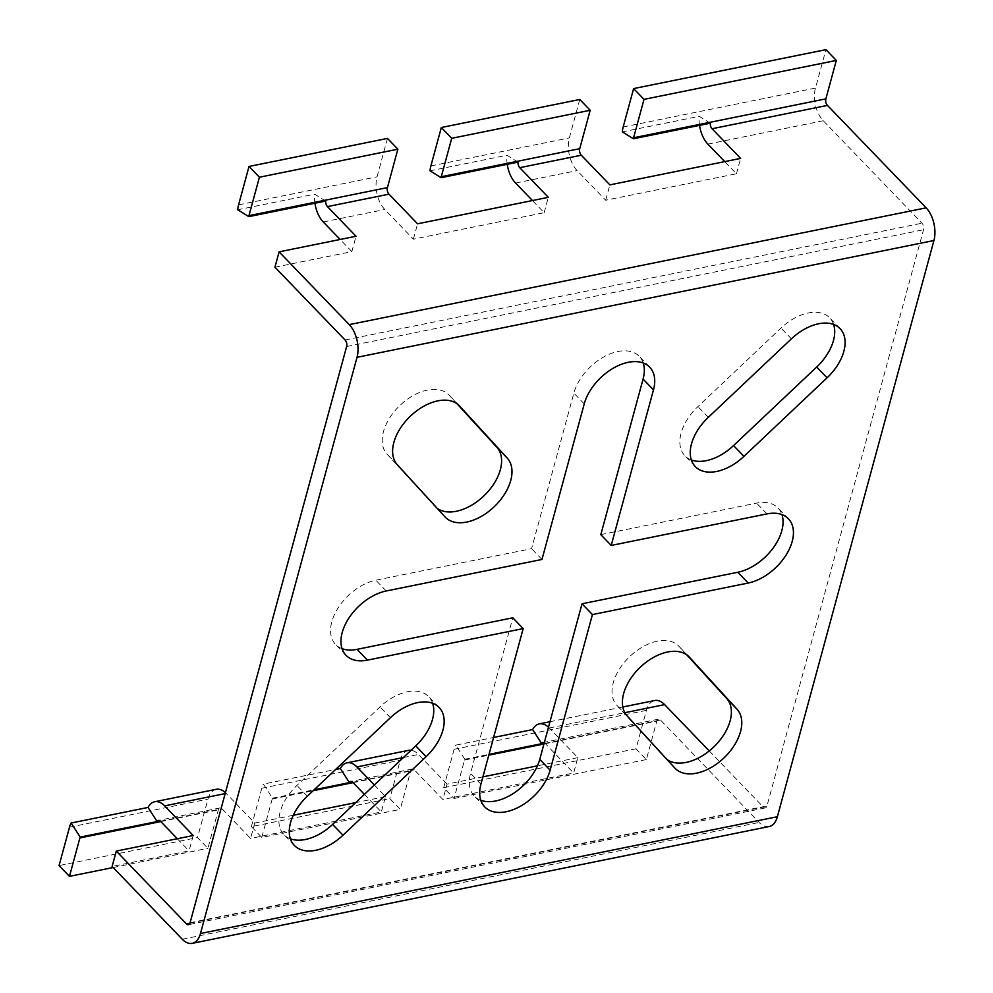 <?xml version="1.0" encoding="UTF-8"?>
<svg xmlns="http://www.w3.org/2000/svg" width="993" height="993" viewBox="0 0 993 993"><rect width="100%" height="100%" fill="white"/><g stroke="black" fill="none" stroke-linecap="round" stroke-linejoin="round"><path stroke-width="0.74" stroke-dasharray="4.96 3.72" d="M691.351 459.97A42.811 26.414 -43.9 0 1 684.897 455.787A42.811 26.414 -43.9 0 1 697.893 406.596L781.019 328.05A42.811 26.414 -43.9 0 1 829.676 317.834A42.811 26.414 -43.9 0 1 833.611 324.45M667.085 759.583A42.811 26.414 -43.9 0 1 664.689 757.547A42.811 26.414 -43.9 0 1 664.404 757.237L616.765 705.167A42.811 26.414 -43.9 0 1 629.798 656.51A42.811 26.414 -43.9 0 1 678.715 646.058A42.811 26.414 -43.9 0 1 679.001 646.369L686.722 654.809M290.403 838.8A42.811 26.414 -43.9 0 1 283.936 834.629A42.811 26.414 -43.9 0 1 296.932 785.438L380.058 706.892A42.811 26.414 -43.9 0 1 428.728 696.676A42.811 26.414 -43.9 0 1 432.65 703.28M437.292 508.441A42.811 26.414 -43.9 0 1 434.897 506.405A42.811 26.414 -43.9 0 1 434.611 506.095L386.972 454.037A42.811 26.414 -43.9 0 1 400.005 405.38A42.811 26.414 -43.9 0 1 448.923 394.916A42.811 26.414 -43.9 0 1 449.208 395.226L456.929 403.667M480.773 800.259A42.811 26.414 -43.9 0 1 474.319 796.088A42.811 26.414 -43.9 0 1 470.533 773.386L512.798 617.807M190.085 922.733L766.981 805.931L923.54 229.731A4.754 2.694 78.6 0 0 921.976 223.202L823.259 120.749A23.782 13.443 -101.4 0 1 815.489 88.067L825.928 49.65M600.815 534.656L756.579 503.116A42.811 26.414 -43.9 0 1 778.015 507.982A42.811 26.414 -43.9 0 1 781.95 514.597M342.064 648.652A42.811 26.414 -43.9 0 1 335.597 644.482A42.811 26.414 -43.9 0 1 337.868 608.299A42.811 26.414 -43.9 0 1 375.826 580.21L531.59 548.67L573.855 393.091A42.811 26.414 -43.9 0 1 603.62 356.983A42.811 26.414 -43.9 0 1 639.293 356.375A42.811 26.414 -43.9 0 1 643.228 362.991M579.775 99.486L569.349 137.903A23.782 13.443 -101.4 0 0 577.119 170.585L605.693 200.238L736.458 173.763L724.753 161.611M387.481 138.412L377.042 176.828A23.782 13.443 -101.4 0 0 384.812 209.511L413.386 239.176L544.152 212.701L532.447 200.549M710.33 123.182L699.246 116.318L622.326 131.895M699.531 125.366A23.782 13.443 78.6 0 1 699.246 116.318M518.023 162.12L506.939 155.256L430.019 170.821M507.237 164.304A23.782 13.443 78.6 0 1 506.939 155.256M325.729 201.045L314.644 194.181L237.724 209.759M314.93 203.242A23.782 13.443 78.6 0 1 314.644 194.181M274.937 267.204L351.857 251.626L356.028 236.26M736.458 173.763L740.629 158.396M605.693 200.238L609.863 184.872M544.152 212.701L548.335 197.334M413.386 239.176L417.569 223.81M351.857 251.626L340.14 239.474M769.103 826.548A23.782 13.443 78.6 0 1 759.173 822.452L660.444 719.999A4.754 2.694 -101.4 0 0 658.458 719.18A4.754 2.694 -101.4 0 0 656.807 721.141L646.369 759.558L635.979 748.772L646.418 710.367A23.782 13.443 -101.4 0 1 654.685 700.524M766.981 805.931A4.754 2.694 78.6 0 1 765.33 807.905A4.754 2.694 78.6 0 1 763.344 807.086L709.238 750.931M548.484 727.248A23.782 13.443 78.6 0 1 549.241 727.993L577.814 757.647L573.644 773.013L442.878 799.489L414.304 769.836A4.754 2.694 -101.4 0 0 412.318 769.016A4.754 2.694 -101.4 0 0 410.655 770.978L400.229 809.394L389.827 798.608L251.378 826.635L261.767 837.422L400.229 809.394M482.908 776.861L447.049 784.122L442.878 799.489M577.814 757.647L537.449 765.826M544.276 742.752A4.754 2.694 78.6 0 1 545.07 743.36L573.644 773.013M193.213 835.51L189.042 850.877L112.122 866.455M177.337 838.725L189.042 850.877M293.307 815.253L254.754 823.06L226.181 793.407A23.782 13.443 -101.4 0 0 225.423 792.662M254.754 823.06L250.571 838.427L221.998 808.761A4.754 2.694 -101.4 0 0 220.012 807.942A4.754 2.694 -101.4 0 0 218.361 809.916L207.922 848.32L197.533 837.546L59.071 865.573M374.336 784.979L385.52 796.585L381.337 811.951L250.571 838.427M385.52 796.585L355.655 802.629M364.406 794.363L381.337 811.951M447.049 784.122L418.475 754.469A23.782 13.443 -101.4 0 0 411.065 750.274M408.533 750.36A23.782 13.443 -101.4 0 0 400.266 760.191L389.827 798.608M261.767 837.422L272.206 799.005A4.754 2.694 78.6 0 1 272.516 798.186L263.406 784.085L335.646 769.463M251.378 826.635L261.817 788.231A23.782 13.443 78.6 0 1 263.406 784.085M272.516 798.186L314.173 789.758M635.979 748.772L443.672 787.71L454.062 798.496L464.501 760.079A4.754 2.694 78.6 0 1 464.823 759.248L455.7 745.16L493.608 737.476M443.672 787.71L454.111 749.293A23.782 13.443 78.6 0 1 455.7 745.16M464.823 759.248L489.028 754.345M216.238 789.298A23.782 13.443 -101.4 0 0 207.971 799.129L197.533 837.546M113.14 867.51L207.922 848.32M454.062 798.496L646.369 759.558M541.979 559.456L531.59 548.67M708.282 417.37L697.893 406.596M674.793 768.023L664.404 757.237M307.321 796.212L296.932 785.438M445.001 516.881L434.611 506.095M480.922 784.172L470.533 773.386M346.631 346.532L923.54 229.731M345.08 339.991L921.976 223.202M623.182 126.992L815.489 88.067M430.888 165.93L569.349 137.903M238.581 204.856L377.042 176.828M707.885 144.109L823.259 120.749M515.578 183.047L577.119 170.585M323.271 221.973L384.812 209.511M189.936 923.167L763.344 807.086M182.265 939.241L759.173 822.452M403.394 757.522L418.475 754.469M225.163 793.606L226.181 793.407M549.241 727.993L624.833 712.689M352.763 782.298L414.304 769.836M545.07 743.36L660.444 719.999M160.469 821.223L221.998 808.761M261.817 788.231L400.266 760.191M272.206 799.005L313.143 790.726M353.098 782.633L410.655 770.978M454.111 749.293L646.418 710.367M464.501 760.079L488.804 755.164M543.941 743.993L656.807 721.141M69.51 827.157L207.971 799.129M160.792 821.571L218.361 809.916M766.968 513.902L756.579 503.116M584.244 403.878L573.855 393.091M386.215 590.984L375.826 580.21M459.014 405.405L449.208 395.226M397.361 464.811L386.972 454.037M390.448 717.678L380.058 706.892M688.807 656.547L679.001 646.369M627.154 715.953L616.765 705.167M791.409 338.836L781.019 328.05M695.286 466.573L684.897 455.787M675.091 768.334L664.689 757.547M294.325 845.415L283.936 834.629M445.298 517.192L434.897 506.405M484.708 806.875L474.319 796.088M765.33 807.905L188.422 924.694M412.318 769.016L350.777 781.466M622.822 706.979L549.985 721.725M658.458 719.18L543.084 742.541M220.012 807.942L158.47 820.404M788.405 518.768L778.015 507.982M649.695 367.162L639.293 356.375M345.986 655.268L335.597 644.482M459.312 405.703L448.923 394.916M439.117 707.463L428.728 696.676M689.105 656.845L678.715 646.058M840.066 328.621L829.676 317.834"/><path stroke-width="1.49" d="M833.611 324.45A42.811 26.414 -43.9 0 1 816.68 367.038L733.554 445.572A42.811 26.414 -43.9 0 1 706.333 460.653A42.811 26.414 -43.9 0 1 691.351 459.97M716.723 471.439A42.811 26.414 -43.9 0 1 695.286 466.573A42.811 26.414 -43.9 0 1 708.282 417.37L791.409 338.836A42.811 26.414 -43.9 0 1 840.066 328.621A42.811 26.414 -43.9 0 1 827.07 377.812L743.943 456.358A42.811 26.414 -43.9 0 1 716.723 471.439M686.722 654.809L726.64 698.439A42.811 26.414 -43.9 0 1 723.909 734.597A42.811 26.414 -43.9 0 1 686.126 762.413A42.811 26.414 -43.9 0 1 667.085 759.583M696.527 773.187A42.811 26.414 -43.9 0 1 675.091 768.334A42.811 26.414 -43.9 0 1 674.793 768.023L627.154 715.953A42.811 26.414 -43.9 0 1 640.2 667.296A42.811 26.414 -43.9 0 1 689.105 656.845A42.811 26.414 -43.9 0 1 689.39 657.155L737.029 709.213A42.811 26.414 -43.9 0 1 734.299 745.371A42.811 26.414 -43.9 0 1 696.527 773.187M432.65 703.28A42.811 26.414 -43.9 0 1 415.732 745.88L332.605 824.413A42.811 26.414 -43.9 0 1 305.372 839.495A42.811 26.414 -43.9 0 1 290.403 838.8M315.762 850.281A42.811 26.414 -43.9 0 1 294.325 845.415A42.811 26.414 -43.9 0 1 307.321 796.212L390.448 717.678A42.811 26.414 -43.9 0 1 439.117 707.463A42.811 26.414 -43.9 0 1 426.121 756.654L342.995 835.2A42.811 26.414 -43.9 0 1 315.762 850.281M456.929 403.667L496.848 447.297A42.811 26.414 -43.9 0 1 494.117 483.454A42.811 26.414 -43.9 0 1 456.333 511.271A42.811 26.414 -43.9 0 1 437.292 508.441M466.735 522.057A42.811 26.414 -43.9 0 1 445.298 517.192A42.811 26.414 -43.9 0 1 445.001 516.881L397.361 464.811A42.811 26.414 -43.9 0 1 410.407 416.154A42.811 26.414 -43.9 0 1 459.312 405.703A42.811 26.414 -43.9 0 1 459.598 406.013L507.237 458.083A42.811 26.414 -43.9 0 1 504.506 494.241A42.811 26.414 -43.9 0 1 466.735 522.057M781.95 514.597A42.811 26.414 -43.9 0 1 737.799 572.266L582.035 603.794L539.758 759.372A42.811 26.414 -43.9 0 1 495.755 800.954A42.811 26.414 -43.9 0 1 480.773 800.259M506.145 811.74A42.811 26.414 -43.9 0 1 484.708 806.875A42.811 26.414 -43.9 0 1 480.922 784.172L523.187 628.594L367.422 660.134A42.811 26.414 -43.9 0 1 345.986 655.268A42.811 26.414 -43.9 0 1 348.258 619.086A42.811 26.414 -43.9 0 1 386.215 590.984L541.979 559.456L584.244 403.878A42.811 26.414 -43.9 0 1 614.009 367.77A42.811 26.414 -43.9 0 1 649.695 367.162A42.811 26.414 -43.9 0 1 653.481 389.864L611.204 545.442L766.968 513.902A42.811 26.414 -43.9 0 1 788.405 518.768A42.811 26.414 -43.9 0 1 786.133 554.95A42.811 26.414 -43.9 0 1 748.188 583.04L592.424 614.58L550.147 770.158A42.811 26.414 -43.9 0 1 506.145 811.74M113.14 867.51L69.46 876.36L79.899 837.943A4.754 2.694 78.6 0 1 80.222 837.111L157.142 821.546L148.019 807.446A23.782 13.443 78.6 0 1 154.697 801.748A23.782 13.443 78.6 0 1 164.639 805.857L193.213 835.51L116.293 851.088L112.122 866.455L182.265 939.241A23.782 13.443 -101.4 0 0 192.208 943.35A23.782 13.443 -101.4 0 0 200.474 933.519L777.382 816.718L933.929 240.517A23.782 13.443 78.6 0 0 926.159 207.835L827.43 105.382A4.754 2.694 -101.4 0 1 825.878 98.853L836.317 60.436L644.01 99.362L633.621 88.588L825.928 49.65L836.317 60.436M200.474 933.519L357.021 357.319A23.782 13.443 -101.4 0 0 349.251 324.624L279.107 251.837L274.937 267.204L345.08 339.991A4.754 2.694 -101.4 0 1 346.631 346.532L190.085 922.733A4.754 2.694 -101.4 0 1 188.422 924.694A4.754 2.694 -101.4 0 1 186.436 923.875L189.936 923.167M643.228 362.991A42.811 26.414 -43.9 0 1 643.079 379.078L600.815 534.656L611.204 545.442M523.187 628.594L512.798 617.807L357.033 649.348A42.811 26.414 -43.9 0 1 342.064 648.652M279.107 251.837L356.028 236.26L327.454 206.606A4.754 2.694 78.6 0 1 325.729 201.045L248.809 216.623L237.724 209.759A23.782 13.443 78.6 0 1 238.581 204.856L249.02 166.452L387.481 138.412L397.87 149.198L387.431 187.615A4.754 2.694 -101.4 0 0 388.983 194.156L417.569 223.81L548.335 197.334L519.749 167.68A4.754 2.694 78.6 0 1 518.023 162.12L441.103 177.697L430.019 170.821A23.782 13.443 78.6 0 1 430.888 165.93L441.326 127.514L579.775 99.486L590.177 110.273L579.738 148.677A4.754 2.694 -101.4 0 0 581.29 155.218L609.863 184.872L740.629 158.396L712.055 128.742A4.754 2.694 78.6 0 1 710.33 123.182L633.41 138.759A4.754 2.694 78.6 0 1 633.584 137.779L644.01 99.362M633.41 138.759L622.326 131.895A23.782 13.443 78.6 0 1 623.182 126.992L633.621 88.588M441.326 127.514L451.716 138.3L590.177 110.273M441.103 177.697A4.754 2.694 78.6 0 1 441.277 176.717L451.716 138.3M249.02 166.452L259.409 177.226L397.87 149.198M248.809 216.623A4.754 2.694 78.6 0 1 248.97 215.642L259.409 177.226M724.753 161.611L707.885 144.109A23.782 13.443 78.6 0 1 699.531 125.366M532.447 200.549L515.578 183.047A23.782 13.443 78.6 0 1 507.237 164.304M340.14 239.474L323.271 221.973A23.782 13.443 78.6 0 1 314.93 203.242M777.382 816.718A23.782 13.443 78.6 0 1 769.103 826.548L192.208 943.35M537.449 765.826L482.908 776.861M157.142 821.546A4.754 2.694 78.6 0 1 158.47 820.404A4.754 2.694 78.6 0 1 160.469 821.223L177.337 838.725M355.655 802.629L293.307 815.253M314.173 789.758L349.437 782.608A4.754 2.694 78.6 0 1 350.777 781.466A4.754 2.694 78.6 0 1 352.763 782.298L364.406 794.363M349.437 782.608L340.326 768.52A23.782 13.443 78.6 0 1 347.004 762.823A23.782 13.443 78.6 0 1 356.934 766.931L374.336 784.979M116.293 851.088L186.436 923.875M624.833 712.689L664.627 704.633L709.238 750.931M411.065 750.274A23.782 13.443 -101.4 0 0 408.533 750.36L347.004 762.823M335.646 769.463L340.326 768.52M489.028 754.345L541.744 743.683L532.62 729.582A23.782 13.443 78.6 0 1 539.298 723.885A23.782 13.443 78.6 0 1 548.484 727.248M493.608 737.476L532.62 729.582M541.744 743.683A4.754 2.694 78.6 0 1 543.084 742.541A4.754 2.694 78.6 0 1 544.276 742.752M664.627 704.633A23.782 13.443 -101.4 0 0 654.685 700.524L622.822 706.979M225.423 792.662A23.782 13.443 -101.4 0 0 216.238 789.298L154.697 801.748M80.222 837.111L71.099 823.023L148.019 807.446M69.46 876.36L59.071 865.573L69.51 827.157A23.782 13.443 78.6 0 1 71.099 823.023M592.424 614.58L582.035 603.794M357.021 357.319L933.929 240.517M349.251 324.624L926.159 207.835M441.277 176.717L579.738 148.677M633.584 137.779L825.878 98.853M248.97 215.642L387.431 187.615M519.749 167.68L581.29 155.218M712.055 128.742L827.43 105.382M327.454 206.606L388.983 194.156M356.934 766.931L403.394 757.522M164.639 805.857L225.163 793.606M313.143 790.726L353.098 782.633M488.804 755.164L543.941 743.993M79.899 837.943L160.792 821.571M550.147 770.158L539.758 759.372M748.188 583.04L737.799 572.266M653.481 389.864L643.079 379.078M367.422 660.134L357.033 649.348M507.237 458.083L496.848 447.297M426.121 756.654L415.732 745.88M342.995 835.2L332.605 824.413M737.029 709.213L726.64 698.439M743.943 456.358L733.554 445.572M827.07 377.812L816.68 367.038M549.985 721.725L539.298 723.885"/></g></svg>
